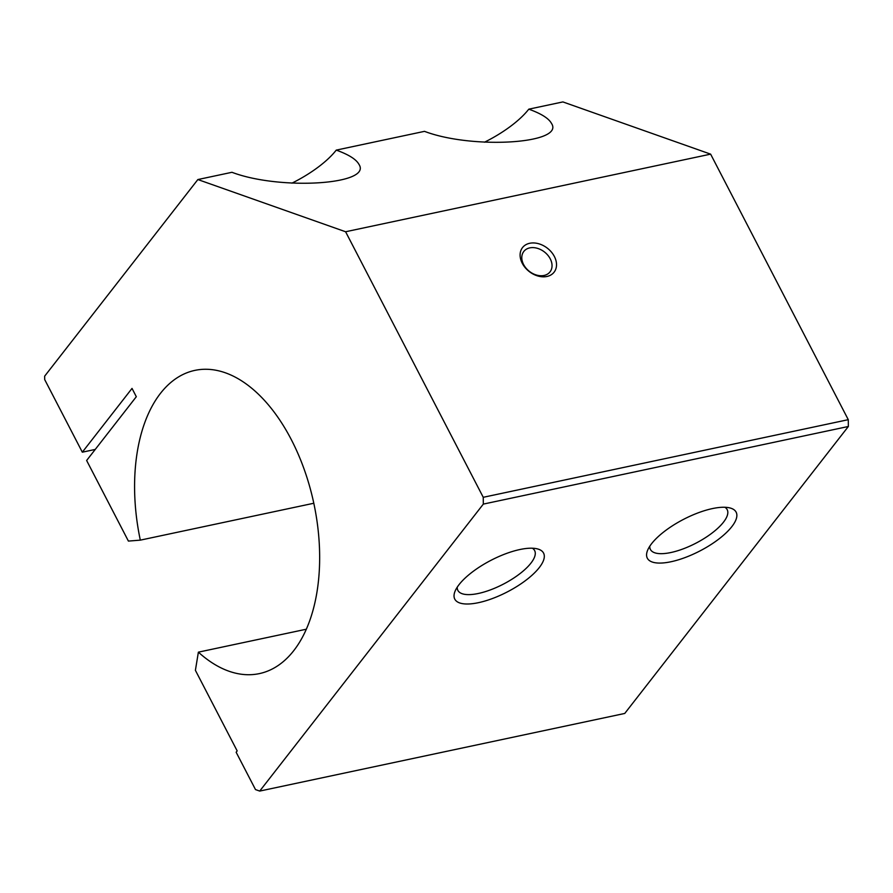 <?xml version="1.0" encoding="UTF-8"?>
<svg xmlns="http://www.w3.org/2000/svg" width="893" height="893" viewBox="0 0 893 893"><rect width="100%" height="100%" fill="white"/><g stroke="black" fill="none" stroke-linecap="round" stroke-linejoin="round"><path stroke-width="1.34" d="M710.627 154.143L345.602 231.756L483.247 497.301L483.325 504.099L259.718 791.075L624.743 713.451L848.35 426.486L848.272 419.677L710.627 154.143L562.891 101.925L528.79 109.169A64.999 23.118 -27.4 0 1 484.486 142.21M313.8 503.25L140.313 540.142L128.402 541.08L86.632 460.487L136.316 396.715L132.019 388.41L82.323 452.182L44.695 379.581L44.65 376.176L197.866 179.549L345.602 231.756M528.79 109.169C541.136 113.601 548.693 118.334 551.472 123.368C565.247 143.762 472.464 149.6 424.499 131.349L336.248 150.113C348.594 154.545 356.151 159.278 358.93 164.312C372.705 184.706 279.922 190.544 231.957 172.293L197.866 179.549M336.248 150.113A64.999 23.118 -27.4 0 1 291.944 183.154M259.718 791.075L255.498 789.579L236.143 752.241L237.17 750.913L195.4 670.319L198.38 652.158L306.344 629.208M848.272 419.677L483.247 497.301M554.363 256.47A20.003 14.779 -142.1 0 1 537.742 275.959A20.003 14.779 -142.1 0 1 522.84 247.205A20.003 14.779 -142.1 0 1 554.363 256.47M848.35 426.486L483.325 504.099M140.313 540.142A155.002 88.686 78 0 1 194.875 370.383A155.002 88.686 78 0 1 313.867 503.552A155.002 88.686 78 0 1 259.361 673.612A155.002 88.686 78 0 1 198.38 652.158M550.244 258.836A16.621 12.279 -142.1 0 1 550.021 271.885A16.621 12.279 -142.1 0 1 529.359 271.36A16.621 12.279 -142.1 0 1 523.8 251.458A16.621 12.279 -142.1 0 1 537.139 248.243A16.621 12.279 -142.1 0 1 550.244 258.836M724.926 507.28A43.232 15.382 -27.4 0 1 727.192 509.657A43.232 15.382 -27.4 0 1 695.881 543.201A43.232 15.382 -27.4 0 1 650.417 549.452A43.232 15.382 -27.4 0 1 649.78 546.237M651.6 543.692A49.997 17.782 -27.4 0 1 729.648 507.871A49.997 17.782 -27.4 0 1 699.9 550.959A49.997 17.782 -27.4 0 1 647.548 550.434A49.997 17.782 -27.4 0 1 651.6 543.692M532.384 548.224A43.232 15.382 -27.4 0 1 534.65 550.601A43.232 15.382 -27.4 0 1 503.339 584.145A43.232 15.382 -27.4 0 1 457.875 590.396A43.232 15.382 -27.4 0 1 457.238 587.17M459.058 584.636A49.997 17.782 -27.4 0 1 537.106 548.815A49.997 17.782 -27.4 0 1 507.358 591.892A49.997 17.782 -27.4 0 1 455.006 591.378A49.997 17.782 -27.4 0 1 459.058 584.636M95.227 449.436L82.323 452.182"/></g></svg>
